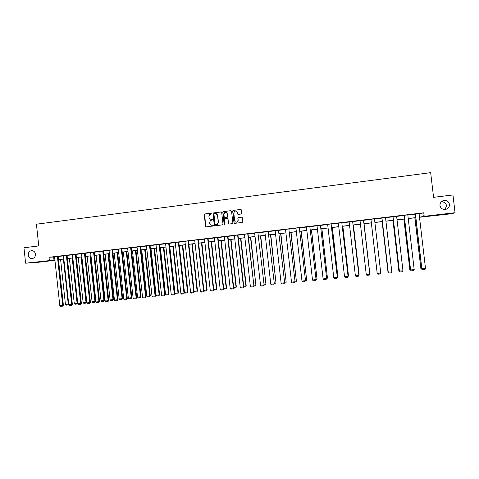 <?xml version="1.0" encoding="UTF-8"?>
<svg xmlns="http://www.w3.org/2000/svg" width="479" height="479" viewBox="0 0 479 479"><rect width="100%" height="100%" fill="white"/><g stroke="black" fill="none" stroke-linecap="round" stroke-linejoin="round"><path stroke-width="0.72" d="M439.967 205.509C440.626 208.329 442.464 209.634 445.494 209.437C448.194 208.73 449.518 207.042 449.458 204.371C448.763 201.485 446.871 200.186 443.782 200.473C441.165 201.234 439.896 202.91 439.967 205.509M445.039 209.491L446.548 205.701C445.895 202.952 444.099 201.695 441.159 201.934M28.219 255.056C28.614 257.229 29.824 258.409 31.842 258.606C34.254 258.313 35.464 256.84 35.47 254.181C35.105 252.116 33.967 250.93 32.063 250.637C29.53 250.81 28.249 252.283 28.219 255.056M211.952 213.514L211.461 213.119L204.802 213.963L204.246 214.688L205.545 226.286L206.239 226.854L212.904 226.034L213.293 225.531L211.94 225.238C210.706 225.262 209.964 224.657 209.7 223.418L209.592 222.454L210.497 220.466L212.419 219.957L212.622 219.52L211.269 219.232C210.036 219.256 209.293 218.652 209.03 217.418L208.922 216.448L209.706 214.55L211.772 213.933L211.952 213.514M211.664 213.137L204.629 214.137L205.707 226.298L206.198 226.854M212.975 225.142L211.94 225.238M212.317 219.143L211.269 219.232M241.29 213.993L241.859 213.263L241.488 209.97L240.775 209.401L232.986 210.443L232.674 211.083L233.992 222.795L234.698 223.364L242.41 222.4L242.811 221.711L242.362 217.729L241.65 217.155L238.213 217.622L237.853 218.292L238.075 220.262L237.039 222.082C235.788 222.418 234.997 221.951 234.656 220.681L233.788 212.969L234.65 211.239C235.955 210.748 236.812 211.185 237.207 212.544L237.35 213.826L238.063 214.4L241.29 213.993M54.929 260.319L36.955 262.432L25.603 263.199L23.95 247.745L38.757 245.925L36.428 224.202L430.675 172.656L433.573 197.336L452.954 194.947L455.05 212.7L451.925 213.718L419.502 217.256M25.603 263.199L54.893 260.001M419.089 213.706L423.771 212.808L49.008 257.289L49.343 260.402M423.771 212.808L424.184 216.328L455.05 212.7M221.693 212.478L220.993 211.91L213.245 212.975L212.993 213.58L214.293 225.208L214.999 225.783L222.442 224.867L223.004 224.142L221.693 212.478M223.364 211.604L230.848 210.658L231.561 211.227L232.872 222.933L232.309 223.657L229.1 224.052L228.393 223.477L227.86 218.741L227.154 218.167L224.795 218.514L224.465 219.16L225.016 224.094L224.765 224.561L224.13 224.202L222.801 212.335L223.088 211.712L230.848 210.658M59.977 259.486L58.504 259.899M419.49 217.161L424.184 216.328M58.474 259.582L63.833 258.953M67.413 258.534L72.832 257.894M76.406 257.474L81.885 256.834M85.454 256.409L90.992 255.762M94.561 255.343L100.153 254.684M103.727 254.265L109.38 253.601M112.948 253.181L118.66 252.511M122.229 252.092L128.001 251.415M131.569 250.996L137.395 250.307M140.964 249.888L146.855 249.2M150.424 248.781L156.376 248.08M159.938 247.661L165.956 246.954M169.518 246.535L175.601 245.817M179.158 245.404L185.307 244.679M188.864 244.26L195.073 243.53M198.629 243.116L204.904 242.374M208.455 241.961L214.796 241.212M218.352 240.799L224.759 240.045M228.309 239.626L234.782 238.865M238.332 238.446L244.871 237.68M248.421 237.261L255.032 236.488M258.576 236.069L265.258 235.285M268.797 234.872L275.551 234.075M279.089 233.662L285.909 232.86M289.448 232.441L296.345 231.632M299.878 231.219L306.841 230.399M310.374 229.986L317.415 229.154M320.942 228.74L328.061 227.908M331.582 227.489L338.773 226.645M342.293 226.232L349.562 225.381M353.083 224.968L360.43 224.1M363.938 223.693L371.363 222.819M374.883 222.406L382.344 221.526M385.924 221.106L393.403 220.226M397.037 219.801L404.539 218.921M408.222 218.484L415.754 217.604M58.498 259.822L60.001 259.726M415.766 217.694L408.234 218.58M404.551 219.011L397.043 219.891M393.415 220.316L385.93 221.196M382.356 221.615L374.895 222.496M371.369 222.909L363.95 223.777M360.436 224.19L353.089 225.058M349.574 225.471L342.305 226.322M338.785 226.735L331.594 227.579M328.067 227.992L320.954 228.83M317.427 229.243L310.386 230.07M306.853 230.489L299.884 231.303M296.351 231.722L289.46 232.531M285.921 232.944L279.095 233.746M275.563 234.165L268.809 234.955M265.264 235.375L258.582 236.159M255.044 236.572L248.427 237.35M244.883 237.764L238.338 238.536M234.794 238.949L228.315 239.71M224.765 240.129L218.358 240.883M214.808 241.302L208.467 242.045M204.91 242.464L198.635 243.2M195.079 243.619L188.87 244.344M185.313 244.763L179.17 245.488M175.607 245.907L169.53 246.619M165.968 247.038L159.95 247.745M156.388 248.164L150.43 248.864M146.867 249.278L140.976 249.972M137.407 250.391L131.575 251.074M128.007 251.493L122.235 252.176M118.666 252.595L112.96 253.265M109.386 253.684L103.733 254.349M100.165 254.768L94.573 255.421M90.998 255.846L85.466 256.493M81.891 256.912L76.412 257.558M72.838 257.977L67.419 258.612M63.845 259.031L58.48 259.666M422.927 213.251L423.334 216.712M49.008 257.289L54.564 256.93M58.139 256.505L63.503 255.87M67.078 255.445L72.497 254.804M76.071 254.379L81.544 253.732M85.118 253.307L90.651 252.649M94.225 252.229L99.818 251.565M103.386 251.14L109.038 250.469M112.607 250.05L118.313 249.367M121.882 248.948L127.653 248.266M131.222 247.841L137.054 247.146M140.616 246.727L146.508 246.026M150.071 245.607L156.028 244.901M159.591 244.476L165.602 243.763M169.165 243.338L175.242 242.619M178.805 242.2L184.948 241.47M188.504 241.045L194.713 240.308M198.27 239.889L204.545 239.147M208.096 238.722L214.436 237.973M217.987 237.554L224.394 236.794M227.944 236.369L234.417 235.602M237.961 235.183L244.506 234.405M248.05 233.986L254.66 233.201M258.205 232.782L264.881 231.992M268.426 231.573L275.174 230.77M278.712 230.351L285.532 229.543M289.071 229.124L295.962 228.303M299.495 227.884L306.464 227.058M309.991 226.645L317.032 225.807M320.559 225.387L327.672 224.543M331.199 224.13L338.39 223.274M341.904 222.855L349.173 221.999M352.688 221.579L360.034 220.705M363.549 220.292L370.968 219.412M374.488 218.993L381.949 218.113M385.523 217.688L393.002 216.801M396.636 216.37L404.138 215.478M407.821 215.041L415.347 214.149M53.666 257.037L53.995 260.109M421.748 268.797L415.335 214.023L419.065 213.526L425.508 268.503L421.748 268.797L422.49 269.701L421.873 268.875L415.449 213.957M410.497 269.94L404.126 215.352L407.803 214.861L414.203 269.653L410.497 269.94L411.216 270.845L410.599 270.018L404.204 215.287M399.324 271.072L392.99 216.67L396.612 216.191L402.977 270.791L399.324 271.072L400.019 271.976L399.396 271.156L393.043 216.61M381.931 217.981L385.505 217.508L391.828 271.922L388.229 272.204L381.931 217.981M370.95 219.286L374.47 218.819L380.757 273.048L377.224 273.407L370.95 219.286M366.255 274.521L369.764 274.162L369.345 275.084L366.89 275.329L366.255 274.521L360.016 220.532L363.513 220.118L369.77 274.078L363.513 220.118M355.358 275.623L358.843 275.269L358.436 276.185L355.999 276.437L355.358 275.623L349.155 221.819L352.628 221.406L358.879 275.18L352.628 221.406M348.059 276.281L347.598 277.287L345.179 277.527L344.539 276.724L338.366 223.1L341.814 222.687L348.059 276.281L341.814 222.687M337.312 277.371L336.839 278.371L334.432 278.616L333.791 277.814L327.654 224.37L331.079 223.962L337.312 277.371L331.079 223.962M326.642 278.455L326.151 279.455L323.762 279.7L323.109 278.898L317.014 225.633L320.415 225.232L326.642 278.455L320.415 225.232M316.038 279.532L315.529 280.532L313.158 280.772L312.506 279.976L306.44 226.884L309.823 226.483L316.038 279.532L309.823 226.483M305.506 280.598L304.985 281.598L302.632 281.838L301.974 281.041L295.944 228.13L299.303 227.735L305.506 280.598L299.303 227.735M295.046 281.664L294.513 282.658L292.172 282.897L291.507 282.107L285.514 229.369L288.849 228.974L295.046 281.664L288.849 228.974M284.658 282.718L284.107 283.712L281.778 283.945L281.119 283.161L275.156 230.597L278.467 230.207L284.658 282.718L278.467 230.207M274.335 283.766L273.766 284.76L271.461 284.993L270.791 284.209L264.863 231.818L268.156 231.429L274.335 283.766L268.156 231.429M264.079 284.807L263.498 285.795L261.205 286.029L260.534 285.25L254.642 233.034L257.912 232.644L264.079 284.807L257.912 232.644M253.894 285.843L253.301 286.831L251.02 287.059L250.349 286.286L244.488 234.237L247.733 233.854L253.894 285.843L248.038 233.866L247.733 233.854M243.775 286.867L243.164 287.855L240.901 288.089L240.224 287.31L234.399 235.434L237.626 235.051L243.464 286.981L243.775 286.867L237.949 235.063L237.626 235.051M233.722 287.891L233.099 288.873L230.848 289.1L230.171 288.334L224.376 236.62L227.579 236.243L233.387 288.005L233.722 287.891L227.932 236.249L227.579 236.243M223.735 288.903L223.1 289.891L220.867 290.112L220.178 289.346L214.418 237.806L217.604 237.428L223.376 289.023L223.735 288.903L217.975 237.434L217.604 237.428M207.688 238.602L208.084 238.608L213.814 289.909L213.161 290.897L210.946 291.118L210.257 290.352L204.521 238.979L207.688 238.602L213.43 290.034L216.179 289.927L216.807 288.963L216.179 289.927M203.952 290.915L203.294 291.891L201.084 292.118L200.396 291.358L194.696 240.141L197.839 239.769L203.551 291.034L203.952 290.915L198.258 239.769L197.839 239.769M194.157 291.909L193.486 292.885L191.295 293.106L190.6 292.352L184.93 241.302L188.049 240.931L193.732 292.034L194.157 291.909L188.492 240.931L188.049 240.931M184.427 292.897L183.738 293.872L181.559 294.094L180.864 293.34L175.224 242.452L178.332 242.087L183.978 293.022L184.427 292.897L178.793 242.081L178.332 242.087M174.757 293.878L174.057 294.854L171.895 295.07L171.195 294.322L165.584 243.595L168.668 243.23L174.284 294.004L174.757 293.878L169.153 243.224L168.668 243.23M165.153 294.854L164.435 295.824L162.285 296.046L161.585 295.298L156.01 244.733L159.07 244.368L164.656 294.986L165.153 294.854L159.579 244.356L159.07 244.368M155.603 295.818L154.879 296.794L152.741 297.01L152.035 296.262L146.49 245.865L149.532 245.499L155.088 295.956L155.603 295.818L150.059 245.488L149.532 245.499M146.119 296.782L145.382 297.758L143.257 297.968L142.55 297.225L137.03 246.984L140.06 246.625L145.586 296.92L146.119 296.782L140.604 246.607L140.06 246.625M136.695 297.74L135.946 298.71L133.833 298.926L133.126 298.183L127.636 248.098L130.641 247.745L136.138 297.878L136.695 297.74L131.21 247.721L130.641 247.745M127.33 298.692L126.564 299.662L124.468 299.872L123.756 299.136L118.295 249.206L121.283 248.852L126.749 298.83L127.33 298.692L121.87 248.829L121.283 248.852M118.02 299.638L117.247 300.602L115.164 300.818L114.445 300.082L109.02 250.307L111.984 249.954L117.427 299.776L118.02 299.638L112.595 249.93L111.984 249.954M108.769 300.578L107.985 301.542L105.919 301.752L105.2 301.022L99.8 251.403L102.745 251.05L108.158 300.716L108.769 300.578L103.374 251.026L102.745 251.05M99.578 301.513L98.788 302.471L96.728 302.68L96.004 301.95L90.633 252.487L93.567 252.14L98.943 301.656L99.578 301.513L94.213 252.11L93.567 252.14M90.447 302.435L89.639 303.399L87.597 303.608L86.873 302.878L81.526 253.571L84.442 253.223L89.795 302.584L90.447 302.435L85.106 253.193L84.442 253.223M81.37 303.357L80.55 304.321L78.52 304.524L77.796 303.8L72.479 254.642L75.371 254.301L80.7 303.506L81.37 303.357L76.059 254.265L75.371 254.301M72.353 304.273L71.521 305.231L69.503 305.44L68.772 304.716L63.485 255.708L66.359 255.367L71.658 304.422L72.353 304.273L67.066 255.331L66.359 255.367M63.384 305.183L62.545 306.141L60.54 306.344L59.809 305.626L54.546 256.768L57.408 256.433L62.677 305.333L63.384 305.183L58.127 256.391L57.408 256.433M210.856 219.238L211.425 219.25M211.598 225.25L212.095 225.25M221.256 211.934L213.4 213.005L213.149 213.604L214.448 225.226L214.945 225.783M214.347 213.67L213.951 214.179L215.095 224.394L215.586 224.789L217.215 224.447L218.286 222.358L217.502 215.37C217.244 214.131 216.49 213.526 215.257 213.556L214.347 213.67M215.909 213.58L217.658 215.394L218.436 222.376L217.364 224.465L215.742 224.807M227.393 218.184L227.998 218.759L228.531 223.495L229.022 224.058M223.507 211.634L222.951 212.365L224.603 224.603M227.309 213.82C226.89 212.431 226.022 212.011 224.705 212.562L223.915 214.251L224.22 216.957L224.926 217.526L227.052 217.262L227.609 216.532L227.447 213.85L226.004 212.329M227.447 213.85L227.753 216.556L227.423 217.203L225.07 217.55M235.925 211.053L237.339 212.568L237.931 214.4M236.207 222.22L237.177 222.094L238.075 220.262M241.901 217.179L238.344 217.64L237.985 218.31L238.207 220.28M241.063 209.425L233.375 210.383L232.812 211.113L234.123 222.807L234.614 223.37M63.402 259.085L68.263 304.153L65.443 304.44L60.593 259.414M68.736 304.357L68.132 304.943L68.263 304.153L68.701 304.057M68.132 304.943L66.162 305.147L65.443 304.44M59.809 305.626L62.677 305.333L62.545 306.141M72.215 258.049L77.101 303.255L74.263 303.542L69.389 258.385M77.73 303.177L76.963 304.045L77.101 303.255L77.724 303.117M76.963 304.045L74.975 304.249L74.263 303.542M81.083 257.007L85.992 302.345L83.136 302.638L78.233 257.343M86.645 302.207L85.849 303.147L85.992 302.345L86.645 302.207L81.735 256.93M85.849 303.147L83.849 303.351L83.136 302.638M68.772 304.716L71.658 304.422L71.521 305.231M77.796 303.8L80.7 303.506L80.55 304.321M90.004 255.96L94.944 301.435L92.07 301.728L87.136 256.295M95.572 301.297L94.788 302.237L94.944 301.435L95.572 301.297L90.639 255.888M94.788 302.237L92.776 302.447L92.07 301.728M86.873 302.878L89.795 302.584L89.639 303.399M98.979 254.906L103.943 300.525L101.051 300.818L96.093 255.247M104.554 300.381L103.781 301.327L103.943 300.525L104.554 300.381L99.596 254.834M103.781 301.327L101.758 301.531L101.051 300.818M96.004 301.95L98.943 301.656L98.788 302.471M108.009 253.846L112.996 299.603L110.092 299.896L105.111 254.187M113.589 299.465L112.828 300.411L112.996 299.603L113.589 299.465L108.607 253.774M112.828 300.411L110.793 300.614L110.092 299.896M105.2 301.022L108.158 300.716L107.985 301.542M117.098 252.78L122.109 298.674L119.181 298.974L114.176 253.122M122.684 298.537L121.935 299.483L122.109 298.674L122.684 298.537L117.678 252.708M121.935 299.483L119.888 299.692L119.181 298.974M114.445 300.082L117.427 299.776L117.247 300.602M126.24 251.703L131.282 297.74L128.336 298.04L123.301 252.05M131.833 297.609L131.096 298.555L131.282 297.74L131.833 297.609L126.797 251.637M131.096 298.555L129.031 298.764L128.336 298.04M123.756 299.136L126.749 298.83L126.564 299.662M135.437 250.625L140.509 296.8L137.545 297.106L132.485 250.972M141.042 296.669L140.311 297.621L140.509 296.8L141.042 296.669L135.982 250.559M140.311 297.621L138.239 297.83L137.545 297.106M133.126 298.183L136.138 297.878L135.946 298.71M144.694 249.535L149.789 295.86L146.808 296.16L141.724 249.882M150.304 295.729L149.586 296.681L149.789 295.86L150.304 295.729L145.215 249.475M149.586 296.681L147.502 296.89L146.808 296.16M142.55 297.225L145.586 296.92L145.382 297.758M154.01 248.439L159.136 294.908L156.13 295.214L151.017 248.793M159.627 294.777L158.92 295.735L159.136 294.908L159.627 294.777L154.513 248.379M158.92 295.735L156.825 295.944L156.13 295.214M152.035 296.262L155.088 295.956L154.879 296.794M163.387 247.338L168.536 293.95L165.512 294.256L160.375 247.691M169.009 293.825L168.315 294.783L168.536 293.95L169.009 293.825L163.866 247.284M168.315 294.783L166.201 294.992L165.512 294.256M161.585 295.298L164.656 294.986L164.435 295.824M172.817 246.23L177.996 292.986L174.955 293.298L169.788 246.589M178.445 292.867L177.769 293.819L178.445 292.867L173.278 246.176M177.769 293.819L175.637 294.034L174.955 293.298M171.195 294.322L174.284 294.004L174.057 294.854M182.307 245.116L187.517 292.022L184.457 292.334L179.26 245.476M187.948 291.897L187.277 292.855L187.948 291.897L182.75 245.062M187.277 292.855L185.139 293.07L184.457 292.334M180.864 293.34L183.978 293.022L183.738 293.872M191.863 243.997L197.097 291.046L197.51 290.927L192.283 243.943M194.097 291.352L197.097 291.046L196.851 291.885L194.696 292.106L194.109 291.46M197.51 290.927L196.851 291.885M190.6 292.352L193.732 292.034L193.486 292.885M201.473 242.865L206.736 290.064L207.126 289.945L201.875 242.817M203.892 290.352L206.736 290.064L206.485 290.909L204.317 291.13L203.928 290.699M207.126 289.945L206.485 290.909M200.396 291.358L203.551 291.034L203.294 291.891M211.149 241.727L216.442 289.077L213.748 289.352M211.526 241.685L216.807 288.963M210.257 290.352L213.43 290.034L213.161 290.897M220.885 240.584L226.208 288.083L226.555 287.969L221.238 240.542M223.669 288.34L226.208 288.083L225.932 288.933L223.651 289.059M226.555 287.969L225.932 288.933M220.178 289.346L223.376 289.023L223.1 289.891M230.686 239.434L236.033 287.083L236.357 286.975L231.016 239.392M233.662 287.328L236.033 287.083L235.752 287.939L233.584 288.16M236.357 286.975L235.752 287.939M230.171 288.334L233.387 288.005L233.099 288.873M240.548 238.279L245.925 286.077L246.23 285.969L240.859 238.237M243.709 286.304L245.925 286.077L245.637 286.933L243.637 287.137M246.23 285.969L245.637 286.933M240.224 287.31L243.464 286.981L243.164 287.855M250.475 237.111L255.882 285.065L250.762 237.075M253.828 285.274L255.882 285.065L255.582 285.927L253.756 286.113M256.157 284.957L255.582 285.927M250.349 286.286L253.607 285.957L253.301 286.831M260.462 235.937L265.905 284.047L260.726 235.907M264.019 284.239L265.905 284.047L265.594 284.909L263.947 285.077M266.156 283.939L265.594 284.909M260.534 285.25L263.815 284.915L263.498 285.795M270.521 234.752L275.988 283.023L270.761 234.728M274.269 283.197L275.988 283.023L275.67 283.891L274.198 284.035M276.221 282.915L275.67 283.891M270.791 284.209L274.096 283.873L273.766 284.76M280.64 233.566L286.137 281.987L280.856 233.542M284.592 282.143L286.137 281.987L285.807 282.861L284.526 282.987M286.346 281.886L285.807 282.861M281.119 283.161L284.442 282.826L284.107 283.712M290.831 232.369L296.357 280.951L291.022 232.345M294.98 281.089L296.357 280.951L296.016 281.826L294.914 281.933M296.543 280.85L296.016 281.826M291.507 282.107L294.854 281.766L294.513 282.658M301.081 231.165L306.644 279.904L301.249 231.147M305.44 280.023L306.644 279.904L306.291 280.784L305.374 280.874M306.799 279.802L306.291 280.784M301.974 281.041L305.345 280.7L304.985 281.598M311.404 229.95L316.996 278.85L311.548 229.938M315.972 278.952L316.996 278.85L316.637 279.73L315.906 279.808M317.128 278.754L316.637 279.73M312.506 279.976L315.901 279.628L315.529 280.532M321.798 228.734L327.42 277.79L321.912 228.717M326.57 277.874L327.42 277.79L327.049 278.676L326.51 278.73M327.528 277.694L327.049 278.676M323.109 278.898L326.528 278.55L326.151 279.455M332.252 227.501L337.911 276.724L332.348 227.489M337.246 276.79L337.911 276.724L337.186 277.646M337.994 276.628L337.527 277.61M333.791 277.814L337.228 277.467L336.839 278.371M342.784 226.268L348.473 275.647L342.85 226.256M347.994 275.694L348.473 275.647L347.934 276.557M348.526 275.557L348.077 276.545M344.539 276.724L347.999 276.371L347.598 277.287M353.382 225.022L359.1 274.569L353.424 225.016M358.807 274.599L358.867 275.096M364.052 223.765L369.806 273.479L364.07 223.765M371.339 222.909L377.117 272.731L371.345 222.909M370.95 219.232L377.224 273.407L377.853 274.222L380.326 273.97L380.757 273.048M382.104 221.645L387.942 271.635L382.134 221.645M388.206 271.976L388.164 271.611M381.961 217.927L388.271 272.282L388.9 273.102L391.385 272.85L391.828 271.922M392.942 220.376L398.839 270.521L393.002 220.37M399.516 271.324L398.839 270.521L399.258 270.479M399.45 271.33L398.773 270.449M402.977 270.791L402.522 271.725L400.019 271.976M403.851 219.095L409.814 269.408L403.941 219.083M410.689 270.192L409.814 269.408L410.431 269.348M410.419 270.216L409.719 269.336M414.203 269.653L413.736 270.587L411.216 270.845M414.838 217.801L420.861 268.282L414.952 217.789M421.945 269.048L421.46 269.096L420.861 268.282L421.676 268.198M421.46 269.096L420.736 268.21M425.508 268.503L425.029 269.443L422.49 269.701M32.261 258.588L31.842 258.606M441.213 201.881L443.782 200.473"/></g></svg>
